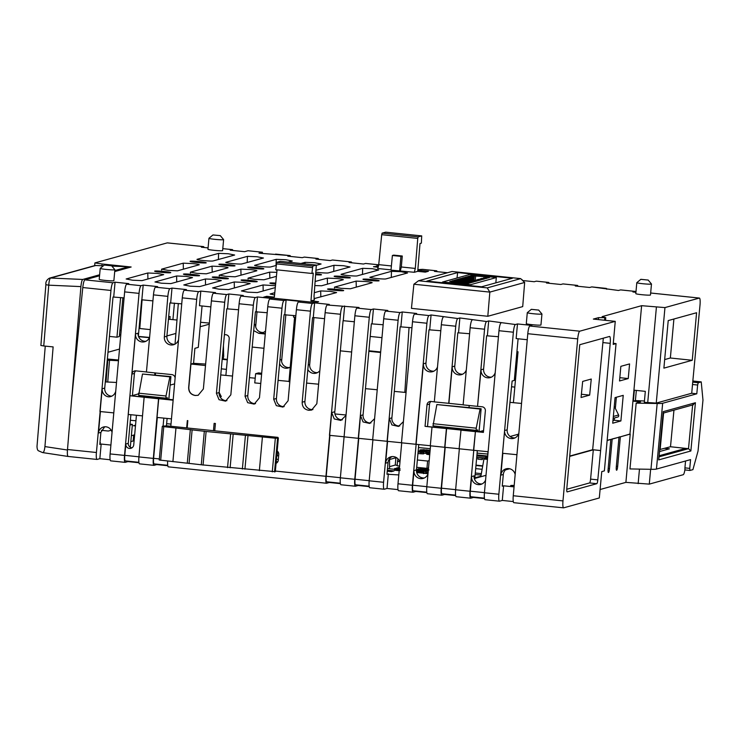 <?xml version="1.0" encoding="UTF-8"?>
<svg xmlns="http://www.w3.org/2000/svg" width="740" height="740" viewBox="0 0 740 740"><rect width="100%" height="100%" fill="white"/><g stroke="black" fill="none" stroke-linecap="round" stroke-linejoin="round"><path stroke-width="1.11" d="M104.692 426.786L100.89 432.364L99.817 444.435L101.177 444.056L99.844 458.68L110.149 459.753M110.806 460.854A7.363 1.323 -84.1 0 1 110.713 460.863A7.363 1.323 -84.1 0 1 110.112 453.925L124.635 291.884A7.363 1.323 -84.1 0 1 126.669 284.188L128.751 283.614L115.061 282.19L112.98 282.772A7.363 1.323 95.9 0 0 110.954 290.459L82.778 287.546L71.604 399.609L80.91 286.602L48.757 285.168L43.752 345.978L53.132 346.903L44.927 446.581C44.446 450.827 43.623 452.815 42.476 452.547L38.776 450.91C37.712 450.688 37.13 449.199 37 446.442L45.26 346.126M129.935 425.065L132.395 424.381L130.027 424.14M132.395 424.381L130.397 446.331L129.454 446.59M112.055 432.53A6.993 6.864 -105.5 0 0 98.457 433.039L100.418 411.505M113.627 412.874L100.15 411.542L96.422 452.501A7.363 1.323 95.9 0 0 97.023 459.447A7.363 1.323 95.9 0 0 97.116 459.438L99.844 458.68M110.917 445.064L101.177 444.056M697.626 385.031L696.793 393.8L662.661 403.263A22.089 1.536 -174.6 0 1 657.176 403.504L636.178 403.124L640.544 401.913L633.338 401.145L634.374 390.211L645.317 391.349L644.318 402.32L656.26 403.078L691.715 393.255L692.51 384.486L697.626 385.031L698.245 382.728L701.233 381.896L702.972 400.1L698.042 451.049L692.918 469.641L689.921 470.464L689.754 468.383L684.926 467.865L684.935 469.65A7.363 1.323 95.9 0 1 683.233 474.71L649.285 484.117L625.901 482.369L600.094 489.519M604.377 470.89L606.375 448.949L604.386 470.881L601.75 471.621L599.308 497.965L563.667 507.834A7.363 1.323 -84.1 0 1 563.575 507.844A7.363 1.323 -84.1 0 1 562.974 500.897L513.264 495.745L527.787 333.703A7.363 1.323 -84.1 0 1 529.822 326.016L579.744 331.187A7.363 1.323 95.9 0 0 577.709 338.883L562.974 500.897M513.301 501.572L502.275 500.425L499.546 501.184A7.363 1.323 95.9 0 1 499.454 501.193L485.052 499.694A7.363 1.323 95.9 0 0 485.144 499.685M484.478 498.584L473.461 497.437L470.733 498.196A7.363 1.323 95.9 0 1 470.64 498.205L456.229 496.707A7.363 1.323 95.9 0 0 456.321 496.697M455.664 495.596L444.638 494.45L441.919 495.208A7.363 1.323 95.9 0 1 441.826 495.217L427.415 493.719A7.363 1.323 -84.1 0 1 426.814 486.772L430.541 445.822M426.841 492.599L415.825 491.462L413.096 492.22A7.363 1.323 95.9 0 1 413.003 492.22L398.592 490.731A7.363 1.323 -84.1 0 1 397.99 483.784L412.402 485.283A7.363 1.323 95.9 0 0 413.003 492.22M398.028 489.612L387.011 488.474L384.282 489.223A7.363 1.323 95.9 0 1 384.19 489.233L369.778 487.743A7.363 1.323 95.9 0 0 369.871 487.734M369.214 486.624L358.188 485.486L355.468 486.236A7.363 1.323 95.9 0 1 355.367 486.245L340.964 484.755A7.363 1.323 95.9 0 0 341.057 484.746M340.391 483.636L329.374 482.489L326.645 483.248A7.363 1.323 95.9 0 1 326.553 483.257L168.35 466.848A7.363 1.323 -84.1 0 1 167.656 461.075M167.776 465.728L156.76 464.591L154.031 465.34A7.363 1.323 -84.1 0 1 153.939 465.349A7.363 1.323 -84.1 0 1 153.337 458.402L158.545 398.758L144.133 397.26L138.926 456.913L153.337 458.402M138.963 462.74L127.946 461.594L125.217 462.352A7.363 1.323 95.9 0 1 125.125 462.361L110.713 460.863M625.901 482.369L630.212 434.084L620.361 436.841L617.669 466.394A3.682 0.657 -84.1 0 1 616.605 470.242A3.682 0.657 -84.1 0 1 616.3 466.774L618.991 437.22L612.174 439.107L609.492 468.661A3.682 0.657 -84.1 0 1 608.428 472.509A3.682 0.657 -84.1 0 1 608.123 469.04L610.815 439.486L607.244 440.476M612.174 439.107L610.815 439.486M516.779 454.693L502.58 453.287L498.852 494.246A7.363 1.323 95.9 0 0 499.454 501.193M502.275 500.425L503.607 485.801L502.247 486.18L503.311 474.479A7.363 7.224 74.5 0 1 507.353 468.577M503.311 474.479L500.86 475.154L502.849 453.25M500.86 475.154A7.363 7.224 74.5 0 1 515.179 474.664M513.958 502.682A7.363 1.323 -84.1 0 1 513.865 502.691A7.363 1.323 -84.1 0 1 513.264 495.745M514.069 486.883L503.607 485.801M606.375 448.949L616.059 343.601L613.192 344.396L615.255 321.354L579.744 331.187M600.63 450.54L597.8 479.872A3.682 0.657 -84.1 0 1 596.782 483.692L567.154 491.897A3.682 0.657 -84.1 0 1 567.108 491.897A3.682 0.657 -84.1 0 1 566.812 488.446L579.753 344.711L609.51 336.469A7.363 1.323 -84.1 0 1 609.603 336.46A7.363 1.323 -84.1 0 1 610.213 343.341L600.63 450.54L592.657 449.707L569.8 456.043M600.51 450.568L593.304 449.828L590.594 479.113A3.682 0.657 -84.1 0 1 589.577 482.943L566.748 489.27M593.304 449.828L569.772 456.339M502.58 453.287L513.375 332.214L498.973 330.715L484.441 492.757A7.363 1.323 95.9 0 0 485.052 499.694M484.45 492.646L470.307 491.184A5.892 1.054 95.9 0 0 470.788 496.734A5.892 1.054 95.9 0 0 470.862 496.734M479.067 431.485L481.13 408.757L480.084 409.044L476.218 428.183L476.227 430.356L477.716 429.949L477.587 431.337M487.956 451.705L473.766 450.299L470.039 491.258A7.363 1.323 95.9 0 0 470.64 498.205M470.307 491.184L471.639 476.551A7.363 7.224 -105.5 0 0 485.607 479.983M474.691 479.557A3.682 0.657 -84.1 0 1 474.719 479.27L477.328 450.595M481.13 408.757L436.859 404.558L480.084 409.044M434.361 426.851L434.436 426.027M476.209 430.356L433.002 425.879L436.859 404.558M418.766 444.527L416.463 469.891A7.363 7.224 74.5 0 0 422.993 477.957A7.363 7.224 -105.5 0 0 424.371 477.966M416.463 469.891L414.002 470.575A7.363 7.224 -105.5 0 0 427.97 473.998M414.002 470.575L412.67 485.2L426.823 486.67M413.235 490.75A5.892 1.054 -84.1 0 1 413.161 490.759A5.892 1.054 -84.1 0 1 412.67 485.2M430.31 445.721L416.13 444.315L412.402 485.283M401.718 442.835L397.99 483.784M416.13 444.315L401.487 442.807L412.504 321.752C412.994 317.284 413.669 314.722 414.539 314.056L428.941 315.555L431.069 314.963L457.773 318.542L459.882 317.95L486.587 321.53L488.705 320.947L515.41 324.518L517.482 323.944L531.894 325.433L529.822 326.016M398.795 474.932L386.974 474.22L388.038 462.519A7.363 7.224 74.5 0 1 392.08 456.617M399.914 462.704A7.363 7.224 -105.5 0 0 385.586 463.194L387.584 441.299M388.343 473.841L387.011 488.474M401.496 442.742L387.316 441.327L383.588 482.286A7.363 1.323 95.9 0 0 384.19 489.233M372.904 439.838L369.177 480.796A7.363 1.323 95.9 0 0 369.778 487.743M387.316 441.327L372.673 439.819L383.69 318.764C384.18 314.296 384.856 311.725 385.716 311.068L400.127 312.567L402.255 311.975L416.657 313.473L414.539 314.056M358.761 438.302L355.043 479.224L369.186 480.695M372.683 439.745L358.493 438.339L354.765 479.298A7.363 1.323 95.9 0 0 355.367 486.245M355.598 484.774A5.892 1.054 -84.1 0 1 355.524 484.783A5.892 1.054 -84.1 0 1 355.043 479.224M324.573 318.69L313.279 317.516L314.62 302.882L312.502 303.474C311.623 304.075 310.948 306.637 310.467 311.161L302.179 402.218C302.142 406.76 304.316 409.451 308.719 410.275L311.596 410.089L316.831 403.735L325.119 312.687C325.6 308.154 326.275 305.592 327.145 304.991L359.029 307.489L356.902 308.081L371.314 309.57C370.444 310.236 369.769 312.798 369.288 317.266L358.271 438.321L344.091 436.841L340.363 477.809A7.363 1.323 95.9 0 0 340.964 484.755M358.493 438.339L360.51 415.584L363.072 421.93L369.649 423.437L374.597 418.664M329.947 435.314L326.22 476.236L340.372 477.707M343.869 436.757L329.679 435.351L325.952 476.31A7.363 1.323 95.9 0 0 326.553 483.257M326.784 481.786A5.892 1.054 -84.1 0 1 326.71 481.796A5.892 1.054 -84.1 0 1 326.22 476.236M186.656 427.896L187.165 427.951L187.831 420.635L187.322 420.579L186.656 427.896L170.811 426.249L182.271 297.859C182.762 293.392 183.437 290.829 184.306 290.173L186.415 289.581L172.004 288.091L169.895 288.674A7.363 1.323 95.9 0 0 167.86 296.37L164.345 336.904A7.363 7.224 -105.5 0 0 178.442 339.947M157.333 417.406L153.606 458.328A5.892 1.054 95.9 0 0 154.096 463.888A5.892 1.054 95.9 0 0 154.17 463.878M163.087 426.12L163.817 418.082M132.035 447.774A4.051 3.978 -105.5 0 1 131.877 447.756A4.051 3.978 74.5 0 1 128.279 443.325L125.828 444A4.051 3.978 -105.5 0 0 130.869 448.32A4.051 3.978 -105.5 0 0 133.746 444.823L136.438 415.242M139.999 396.316L140.073 395.493M138.63 395.345L166.01 398.185L138.63 395.345L142.487 374.024L170.912 376.577L169.867 376.864L166.001 396.002L166.01 398.185L167.499 397.769L167.37 399.156M125.828 444L124.792 455.341L138.935 456.811M142.441 415.861L128.251 414.456L124.524 455.414A7.363 1.323 95.9 0 0 125.125 462.361M125.347 460.891A5.892 1.054 -84.1 0 1 125.273 460.9A5.892 1.054 -84.1 0 1 124.792 455.341M128.279 443.325L130.888 414.659M128.251 414.456L139.046 293.382L124.635 291.884M139.629 463.851A7.363 1.323 -84.1 0 1 139.527 463.86A7.363 1.323 -84.1 0 1 138.926 456.913M171.264 418.849L157.065 417.443M166.417 426.018L167.111 418.424M168.85 399.304L170.912 376.577M142.487 374.024L169.867 376.864M276.057 463.314A3.682 3.617 -105.5 0 0 278.249 460.289L278.776 454.434A3.682 3.617 -105.5 0 0 277.176 451.021M214.748 430.81L215.414 423.493L214.119 423.363L213.462 430.68L277.935 437.368L277.879 437.914M277.389 462.334L276.159 462.204M459.355 448.81L455.627 489.76A7.363 1.323 95.9 0 0 456.229 496.707M473.766 450.299L459.115 448.782L461.011 430.07L446.608 428.571L432.003 427.128L430.301 445.795L444.712 447.293L446.414 428.627M445.212 447.265L441.493 488.197L455.637 489.658M459.124 448.708L444.944 447.312L441.216 488.271A7.363 1.323 95.9 0 0 441.826 495.217M442.048 493.747A5.892 1.054 -84.1 0 1 441.974 493.747A5.892 1.054 -84.1 0 1 441.493 488.197M471.639 476.551L474.09 475.876A7.363 7.224 -105.5 0 0 480.63 483.932A7.363 7.224 74.5 0 0 482.008 483.941M614.265 406.26L618.612 414.983A1.471 1.443 74.5 0 1 617.715 417.055L613.164 418.313M611.823 439.07L618.991 437.22M620.361 436.841L629.934 434.056L641.617 305.685L664.955 307.59L699.309 298.072A7.363 1.323 -84.1 0 1 699.402 298.063A7.363 1.323 -84.1 0 1 700.012 305.01L692.51 384.486M222.268 358.354L223.276 358.077L223.674 356.532L223.424 345.599M222.222 358.798L223.628 359.048M232.869 250.471A7.363 1.323 95.9 0 0 232.36 249.611A7.363 1.323 95.9 0 0 232.258 249.621L230.196 250.194L244.598 251.683L248.03 250.74L262.441 252.229L262.321 253.524M257.03 311.679L255.661 326.793M285.853 314.667L281.589 361.462M279.942 359.908L281.505 359.474A7.363 7.224 -105.5 0 0 289.414 367.539M44.927 446.581L67.451 450.022L67.497 449.504C67.21 453.805 67.433 456.118 68.163 456.45L68.256 456.441M261.701 373.247L258.5 372.923L255.633 373.709L261.599 374.329M135.54 425.158L133.459 425.731L135.466 425.935M276.714 456.071L278.684 455.535M474.793 478.419L486.032 475.311M505.438 469.928L509.694 468.753M396.862 470.279L399.193 470.501A2.942 0.527 -84.1 0 0 399.082 470.705L396.844 470.455L396.927 469.539L394.476 470.224L399.184 470.714M416.685 472.527L427.998 473.702M387.492 468.568L396.927 469.539M416.694 467.301L426.943 468.355L427.609 461.048L417.36 459.984M396.779 457.847L395.909 457.755L395.243 465.072L397.167 465.275M429.191 460.604L427.609 461.048M426.943 468.355L428.525 467.921M482.748 465.83L476.005 465.127M276.214 461.64L277.768 461.797M278.323 459.42L276.427 459.226M514.198 485.449A8.464 0.583 5.2 0 0 510.804 485.505A8.464 0.583 5.2 0 0 510.655 485.597A8.464 0.583 5.2 0 0 514.115 486.393M99.946 442.983A8.464 0.583 5.2 0 0 100.307 442.927A8.464 0.583 5.2 0 0 100.446 442.835A8.464 0.583 5.2 0 0 99.983 442.594M134.643 434.981A7.733 0.536 5.2 0 0 133.7 435.074L131.369 435.721M130.832 441.632L134.125 440.716M101.389 430.319L108.317 431.041L111.213 430.236M387.251 471.214L391.423 471.648L394.013 470.927L387.344 470.233M476.93 454.915L487.78 456.043M485.153 458.689L486.818 458.227M486.365 458.347L485.19 458.227M484.571 458.846L483.868 458.707L483.738 460.169L483.858 458.596L485.033 458.717M478.299 457.625L482.499 458.06L482.369 459.522L482.212 458.143L478.299 457.625M482.073 459.605L477.874 459.17L478.003 457.709M427.655 452.639L429.949 452.307M426.703 454.258L427.664 454.443L427.803 452.982L426.832 452.797L426.629 454.157L426.767 452.695L427.748 452.427M428.192 452.649L429.561 452.723L428.173 452.538M427.664 454.443L428.756 454.601L428.886 453.139L427.803 452.982M429.857 453.25L428.886 453.139M428.756 454.601L429.727 454.712M428.377 452.88L429.875 453.139M429.191 453.046L428.386 452.825M429.894 452.852L429.219 452.815M429.404 452.556L429.912 452.667M423.678 453.287L425.731 453.38L425.861 451.918L418.128 451.548M425.731 453.38L425.861 451.918M418.174 451.012L426.157 451.835M418.137 451.409L423.465 451.668L418.165 451.123M417.952 453.5L418.082 452.038M418.193 453.528L420.348 453.731L420.477 452.269L418.322 452.066M420.348 453.731L421.661 453.824L421.8 452.362L420.477 452.269M421.661 453.824L423.095 453.879L423.234 452.418L421.8 452.362M423.095 453.879L423.632 453.851L423.761 452.39L423.234 452.418M418.091 451.927L423.761 452.39M486.411 458.208L486.513 457.061L487.697 456.978M487.679 457.181L486.513 457.061M476.69 457.524L476.828 456.062M476.773 457.533L485.542 457.838L485.68 456.377L476.912 456.062M485.542 457.838L485.68 456.377M479.603 455.618L486.023 456.284M476.893 455.331L479.631 455.313M478.475 455.637L483.581 456.164L478.447 455.979M420.801 449.846L430.134 450.225M419.793 451.178L419.913 449.911L422.707 449.939L421.328 449.744M419.876 451.187L419.913 449.911M420.847 451.289L420.949 450.197L419.978 450.003M421.939 451.4L422.031 450.355L420.949 450.197M423.983 451.613L424.075 450.586L422.031 450.355M424.584 451.678L424.677 450.651L424.075 450.586M426.111 452.26L426.703 452.316L426.832 450.845L424.677 450.651M428.035 452.26L428.155 450.938L426.832 450.845M426.703 452.316L427.683 452.381M429.468 452.279L429.589 451.002L428.155 450.938M421.523 450.096L429.589 451.002M422.337 450.253L421.532 450.031M423.049 450.355L422.364 450.031M424.964 450.568L423.077 450.059M426.166 450.679L424.991 450.216M422.549 449.772L426.425 450.281M423.668 449.976L422.975 449.633M424.325 450.05L423.696 449.661M425.879 450.216L424.353 449.707M427.646 450.789L427.711 450.031L425.916 449.846M429.098 450.864L429.154 450.207L427.711 450.031M429.644 450.919L429.154 450.207M610.454 439.449L607.253 440.337M255.633 373.709L254.754 382.904L260.767 383.477M219.16 392.44L221.279 396.603L220.095 396.927M128.936 267.612L128.584 266.761L111.879 266.123L128.547 266.77L114.802 270.572M99.632 274.771L82.732 279.461C81.937 280.072 81.326 282.449 80.91 286.602M276.113 462.722L276.908 462.805M135.836 370.86A3.682 3.617 -105.5 0 0 134.421 373.432L132.414 395.53M124.089 297.896L113.017 297.018L104.729 388.075A7.363 7.224 -105.5 0 0 111.268 396.141A7.363 7.224 -105.5 0 0 111.86 396.113M146.437 371.961L135.809 370.86A3.682 3.617 -105.5 0 0 131.868 374.144L135.531 333.916L138.084 333.204A7.363 7.224 -105.5 0 0 145.947 341.279M181.726 303.863L169.932 302.928L166.898 336.191A7.363 7.224 -105.5 0 0 174.76 344.267M202.066 305.981L198.292 347.384L194.888 348.327L193.566 363.322L205.637 364.062M238.567 309.764L226.773 308.821L219.151 392.561A7.363 7.224 -105.5 0 0 226.921 400.645M267.205 312.733L255.411 311.79L247.789 395.53A7.363 7.224 -105.5 0 0 255.55 403.615M295.843 315.712L284.049 314.768L276.427 398.499A7.363 7.224 -105.5 0 0 284.188 406.584M313.279 317.516L312.539 317.719L304.917 401.459A7.363 7.224 -105.5 0 0 311.457 409.516L311.697 409.544A7.363 7.224 -105.5 0 0 312.918 409.562M383.144 324.768L371.36 323.824L363.072 414.872A7.363 7.224 -105.5 0 0 370.925 422.947M411.958 327.755L400.174 326.812L391.886 417.86A7.363 7.224 -105.5 0 0 399.748 425.944M440.79 330.743L428.996 329.8L425.963 363.09A7.363 7.224 -105.5 0 0 433.825 371.166M469.604 333.731L457.81 332.787L454.776 366.087A7.363 7.224 -105.5 0 0 462.639 374.163M498.427 336.719L486.624 335.775L483.599 369.075A7.363 7.224 -105.5 0 0 491.462 377.15M518.102 338.781L514.309 380.425L512.126 381.026L507.159 429.82A7.363 7.224 -105.5 0 0 515.021 437.895M434.325 401.829L430.948 401.478A3.682 3.617 -105.5 0 0 429.57 404.049L427.554 426.148M115.542 391.802A7.363 7.224 74.5 0 1 108.715 396.844A7.363 7.224 74.5 0 1 102.175 388.778L100.113 411.468M96.422 452.501L67.497 449.504L71.604 399.609M99.937 411.523L110.954 290.459M67.451 450.022C67.183 454.138 67.423 456.284 68.163 456.469L42.68 452.593M113.729 296.823L115.061 282.19M516.927 351.657L518.037 351.778L513.403 402.68M380.619 352.508L368.862 351.287M381.97 337.662L370.213 336.441M290.311 367.022A7.363 7.224 74.5 0 1 279.591 363.701M265.549 330.937A7.363 7.224 74.5 0 1 259.703 333.074L265.299 333.647M263.967 348.281L252.201 347.06M174.427 303.113L172.929 319.643M224.433 334.591L225.941 334.748A3.682 3.617 74.5 0 1 229.215 338.781L225.876 375.421M319.837 370.666A7.363 7.224 74.5 0 1 307.822 369.538M220.761 374.93L232.536 376.05M249.417 377.65L255.207 378.205M278.074 380.369L289.007 381.405M306.591 383.07L318.607 384.208M365.458 388.648L377.233 389.767M394.3 391.386L406.066 392.505M509.888 402.347L521.441 403.439M487.965 454.082L477.096 453.111M430.273 448.671L418.489 447.561M171.005 424.094L166.63 423.678M135.938 420.773L130.379 420.246M116.393 382.46L106.014 381.933L107.8 360.186L118.372 360.722M106.051 381.433L105.339 381.368M107.319 359.64L109.548 359.844L107.8 360.186M118.437 360.019L107.374 359.002M527.241 339.725L516.141 338.578L517.482 323.944M354.331 321.771L343.092 320.679L334.804 411.736A7.363 7.224 -105.5 0 0 342.37 419.83M210.845 306.887L199.476 305.713L200.817 291.079L198.709 291.662C197.839 292.263 197.164 294.835 196.683 299.358L188.663 387.436C188.626 391.978 190.8 394.67 195.203 395.493L198.135 395.308L203.371 388.963L211.39 300.884C211.862 296.361 212.547 293.789 213.416 293.188L215.525 292.605L200.817 291.079M152.912 300.875L141.654 299.783L138.362 336.006M109.428 336.413L116.939 337.19L120.611 297.536M114.709 271.562L131.147 267.001L102.102 263.986L101.926 265.743M95.812 265.512A3.774 0.5 92.2 0 0 95.784 265.503A3.774 0.5 92.2 0 0 95.747 265.512L103.313 265.799L95.784 265.503A3.774 3.774 0 0 0 94.627 265.642L94.627 265.642A3.774 3.7 74.5 0 1 95.747 265.512L50.579 278.027C49.673 278.629 49.071 281.015 48.757 285.168L45.889 284.687C45.519 281.959 46.713 279.785 49.46 278.147A3.774 3.7 74.5 0 1 50.579 278.027L82.732 279.461M82.778 287.546C83.306 283.078 83.999 280.516 84.85 279.85L99.539 275.77M108.715 396.844L111.268 396.141M141.858 299.728L143.19 285.104L141.072 285.686A7.363 1.323 95.9 0 0 139.046 293.382M128.205 414.382L129.907 395.715L173.003 399.739M135.531 333.916A7.363 7.224 -105.5 0 0 149.619 336.978M160.839 373.524L146.437 372.026L153.458 294.871A7.363 1.323 -84.1 0 1 155.483 287.185L157.592 286.593L143.19 285.104M170.672 302.716L172.004 288.091M198.292 395.262L195.36 395.456C190.957 394.624 188.774 391.932 188.82 387.39L190.948 364.034L193.566 363.322M227.513 308.617L228.854 293.983L226.736 294.575C225.867 295.177 225.191 297.739 224.71 302.262L216.422 393.319L219.022 399.693L225.58 401.163L230.834 394.809L239.113 303.761C239.594 299.238 240.269 296.666 241.148 296.065L243.257 295.482L228.854 293.983M256.142 311.586L257.483 296.962L255.374 297.545C254.495 298.146 253.82 300.708 253.348 305.232L245.06 396.289L247.66 402.662L254.218 404.132L259.463 397.787L267.75 306.73C268.232 302.207 268.907 299.644 269.776 299.034L271.894 298.451L257.483 296.962M284.78 314.565L286.121 299.931L284.012 300.514C283.133 301.115 282.458 303.678 281.977 308.21L273.689 399.258L276.307 405.64L282.911 407.093L288.101 400.756L296.389 309.699C296.87 305.176 297.545 302.614 298.414 302.012L300.532 301.421L286.121 299.931M327.145 304.991L329.263 304.408L314.62 302.882M175.029 377.502A3.682 3.617 -105.5 0 0 171.828 374.597L161.015 373.478M615.255 321.354L593.36 319.079L598.567 317.636L605.699 317.691L602.129 316.627L641.617 305.685M635.938 292.282L632.913 291.967L634.976 291.394L620.573 289.904L618.501 290.478L591.75 286.907L589.688 287.481L575.276 285.992L577.348 285.418L562.937 283.92L560.865 284.493L546.462 283.004L548.525 282.43L536.297 281.154L534.225 281.727L522.662 280.534M447.506 272.736L434.445 271.377L436.517 270.812A7.363 1.323 -84.1 0 1 436.609 270.803A7.363 1.323 -84.1 0 1 437.127 271.654M436.517 270.812L422.466 269.351L417.85 269.656M378.612 265.586L377.539 265.475L378.667 265.161M378.714 264.809L365.551 263.449L363.488 264.023L349.077 262.524L351.149 261.951A7.363 1.323 -84.1 0 1 351.241 261.942A7.363 1.323 -84.1 0 1 351.75 262.802M351.149 261.951L332.417 260.008L330.345 260.582L315.934 259.083L318.006 258.51A7.363 1.323 -84.1 0 1 318.098 258.51A7.363 1.323 -84.1 0 1 318.616 259.361M318.006 258.51L304.307 257.094L302.235 257.668L287.823 256.17L289.895 255.596L259.009 253.182L262.441 252.229M208.079 247.9L201.373 247.206L203.445 246.633L167.258 242.877L94.905 262.913L102.102 263.986M371.314 309.57L373.432 308.987L387.843 310.476L385.716 311.068M369.547 280.423A8.103 0.555 -174.8 0 1 362.979 279.276A8.103 0.555 -174.8 0 1 372.544 279.591A8.103 0.555 -174.8 0 1 379.111 280.747A8.103 0.555 -174.8 0 1 369.547 280.423M314.315 292.698L320.679 290.931L330.142 291.338L336.598 292.568L313.964 298.646M334.101 290.246A8.103 0.555 -174.8 0 1 327.533 289.1A8.103 0.555 -174.8 0 1 337.098 289.414A8.103 0.555 -174.8 0 1 343.665 290.561A8.103 0.555 -174.8 0 1 334.101 290.246M315.24 281.468L327.311 278.12L336.737 278.527A8.112 0.555 -174.8 0 1 343.314 279.683A8.112 0.555 -174.8 0 1 343.175 279.766L321.586 285.769L314.907 285.575M340.724 277.435A8.103 0.555 -174.8 0 1 334.166 276.288A8.103 0.555 -174.8 0 1 343.73 276.603A8.103 0.555 -174.8 0 1 350.288 277.759A8.103 0.555 -174.8 0 1 340.724 277.435M274.568 294.927L270.109 294.011L274.799 292.67M315.878 273.717A8.103 0.555 -174.8 0 1 321.475 274.762A8.103 0.555 -174.8 0 1 315.795 274.781M275.298 287.601L257.307 292.578L247.854 292.171L241.425 290.94L263.052 284.956L275.483 285.714M275.641 284.179A8.103 0.555 -174.8 0 1 269.897 283.115A8.103 0.555 -174.8 0 1 275.752 283.115M276.418 276.344L263.949 279.785L254.625 279.35L248.159 278.111L269.675 272.144L276.825 272.339M248.03 278.231L248.094 279.026M277 270.544A8.103 0.555 -174.8 0 1 276.529 270.304A8.103 0.555 -174.8 0 1 277.038 270.165M228.484 289.59L219.04 289.183L212.611 287.953L234.228 281.968L243.691 282.375L250.148 283.596L228.484 289.59M247.65 281.274A8.103 0.555 -174.8 0 1 241.083 280.127A8.103 0.555 -174.8 0 1 250.647 280.442A8.103 0.555 -174.8 0 1 257.215 281.598A8.103 0.555 -174.8 0 1 247.65 281.274M235.135 276.797L225.802 276.362L219.345 275.123L240.861 269.147L250.286 269.564A8.112 0.555 -174.8 0 1 256.863 270.711A8.112 0.555 -174.8 0 1 256.725 270.803L235.135 276.797M219.197 275.215L219.281 276.039M254.273 268.472A8.103 0.555 -174.8 0 1 247.715 267.316A8.103 0.555 -174.8 0 1 257.279 267.639A8.103 0.555 -174.8 0 1 263.838 268.786A8.103 0.555 -174.8 0 1 254.273 268.472M199.671 286.593L190.226 286.195L183.797 284.956L205.415 278.98L214.868 279.387L221.325 280.608L199.671 286.593M218.827 278.286A8.103 0.555 -174.8 0 1 212.26 277.139A8.103 0.555 -174.8 0 1 221.824 277.454A8.103 0.555 -174.8 0 1 228.392 278.61A8.103 0.555 -174.8 0 1 218.827 278.286M206.321 273.809L196.988 273.375L190.522 272.126L212.038 266.16L221.473 266.567A8.112 0.555 -174.8 0 1 228.049 267.723A8.112 0.555 -174.8 0 1 227.901 267.806L206.321 273.809M190.383 272.228L190.458 273.042M225.46 265.475A8.103 0.555 -174.8 0 1 218.892 264.328A8.103 0.555 -174.8 0 1 228.457 264.652A8.103 0.555 -174.8 0 1 235.024 265.799A8.103 0.555 -174.8 0 1 225.46 265.475M170.857 283.605L161.403 283.207L154.975 281.968L176.601 275.983L186.054 276.39L192.511 277.62L170.857 283.605M190.013 275.298A8.103 0.555 -174.8 0 1 183.446 274.151A8.103 0.555 -174.8 0 1 193.011 274.466A8.103 0.555 -174.8 0 1 199.578 275.613A8.103 0.555 -174.8 0 1 190.013 275.298M177.498 270.822L168.165 270.387L161.709 269.138L183.224 263.172L192.65 263.579A8.112 0.555 -174.8 0 1 199.227 264.735A8.112 0.555 -174.8 0 1 199.088 264.818L177.498 270.822M161.56 269.231L161.644 270.054M196.646 262.487A8.103 0.555 -174.8 0 1 190.078 261.34A8.103 0.555 -174.8 0 1 199.643 261.655A8.103 0.555 -174.8 0 1 206.21 262.811A8.103 0.555 -174.8 0 1 196.646 262.487M142.034 280.617L132.59 280.22L126.161 278.98L147.778 272.995L157.241 273.402L163.688 274.632L142.034 280.617M161.19 272.311A8.103 0.555 -174.8 0 1 154.632 271.164A8.103 0.555 -174.8 0 1 164.197 271.478A8.103 0.555 -174.8 0 1 170.755 272.625A8.103 0.555 -174.8 0 1 161.19 272.311M111.537 265.716L114.867 269.684A7.363 0.509 -174.8 0 1 114.876 269.721L113.877 280.691A7.363 0.509 -174.8 0 1 113.757 280.775A7.363 0.509 -174.8 0 1 105.839 280.469A7.363 0.509 -174.8 0 1 99.216 279.359L100.215 268.389A7.363 0.509 -174.8 0 1 100.233 268.352L104.275 265.022L111.481 265.771L104.229 265.05M648.129 280.007L651.459 283.975A7.363 0.509 -174.8 0 1 651.477 284.012L650.479 294.983A7.363 0.509 -174.8 0 1 650.349 295.066A7.363 0.509 -174.8 0 1 642.431 294.761A7.363 0.509 -174.8 0 1 635.808 293.651L636.807 282.68A7.363 0.509 -174.8 0 1 636.835 282.643L640.868 279.313L648.074 280.062L640.822 279.341M350.409 288.757L341.075 288.322L334.61 287.074L356.125 281.108L365.56 281.514A8.112 0.555 -174.8 0 1 372.128 282.671A8.112 0.555 -174.8 0 1 371.989 282.754L350.409 288.757M334.48 287.203L334.545 287.989M316.322 265.087L312.779 266.067L311.91 273.467L275.761 269.712L276.76 262.33L280.303 261.35L316.322 265.087L314.01 296.49L314.389 299.959L310.976 300.903L318.598 301.698L315.499 302.558L263.644 297.166L266.733 296.315L274.355 297.11L277.065 269.85M520.683 278.619L451.992 271.497L418.535 280.756L487.225 287.888L520.683 278.619L524.66 282.458L522.708 306.61L487.808 316.276L411.449 308.358L413.891 284.225L489.834 292.106L487.808 316.276M378.279 267.251L373.469 266.752L378.529 266.095M417.813 270.165L428.442 271.266L425.343 272.126L417.721 271.339L414.308 272.283L390.998 270.128L392.385 255.494L393.736 255.124L402.282 256.012L400.932 256.382L399.637 271.016M222.49 250.684A7.363 0.509 -174.8 0 1 214.572 250.379A7.363 0.509 -174.8 0 1 207.949 249.269L208.948 238.299A7.363 0.509 -174.8 0 1 208.967 238.261A7.363 0.509 -174.8 0 0 215.571 239.409A7.363 0.509 -174.8 0 0 223.489 239.714A7.363 0.509 -174.8 0 0 223.61 239.631L222.611 250.601A7.363 0.509 -174.8 0 1 222.49 250.684M538.609 310.014L541.93 313.991A7.363 0.509 -174.8 0 1 541.948 314.028L540.949 324.999A7.363 0.509 -174.8 0 1 540.82 325.073A7.363 0.509 -174.8 0 1 532.911 324.768A7.363 0.509 -174.8 0 1 526.288 323.657L527.287 312.687A7.363 0.509 -174.8 0 1 527.305 312.659L531.348 309.329L538.554 310.069L531.292 309.348M218.624 253.367L228.262 253.755L234.636 255.032L213 260.97A8.112 0.555 -174.8 0 1 203.565 260.563A8.112 0.555 -174.8 0 1 196.988 259.407A8.112 0.555 -174.8 0 1 197.127 259.324L218.624 253.367L218.374 259.527M247.438 256.354L257.076 256.743L263.449 258.019L241.814 263.958A8.112 0.555 -174.8 0 1 232.379 263.551A8.112 0.555 -174.8 0 1 225.802 262.395A8.112 0.555 -174.8 0 1 225.941 262.312L247.438 256.354L247.188 262.524M276.177 265.457L270.637 266.946A8.112 0.555 -174.8 0 1 261.192 266.539A8.112 0.555 -174.8 0 1 254.615 265.382A8.112 0.555 -174.8 0 1 254.764 265.299L276.251 259.342L285.89 259.731L292.263 261.017L288.137 262.154M300.921 263.486L305.065 262.339L314.704 262.719L321.077 264.004L316.461 265.281M316.165 270.229L333.971 265.299L343.517 265.716L350.02 266.964L328.264 272.921A8.112 0.555 -174.8 0 1 318.829 272.514L316.008 272.181M362.693 268.315L372.331 268.703L378.714 269.98L357.087 275.909A8.112 0.555 -174.8 0 1 347.643 275.502A8.112 0.555 -174.8 0 1 341.066 274.355A8.112 0.555 -174.8 0 1 341.214 274.262L362.693 268.315L362.443 274.475M391.506 271.303L401.145 271.691L407.527 272.977L385.901 278.906A8.112 0.555 -174.8 0 1 376.466 278.499A8.112 0.555 -174.8 0 1 369.889 277.343A8.112 0.555 -174.8 0 1 370.028 277.26L391.506 271.303L391.257 277.472M40.95 345.46L43.752 345.978M344.091 436.841L354.876 315.776C355.357 311.3 356.042 308.737 356.902 308.081M144.133 397.26L129.907 395.715M172.966 400.183L158.721 398.712L157.028 417.369M345.784 415.677L340.835 420.44L334.258 418.942L331.696 412.596L329.633 435.286M343.277 320.624L344.618 305.999M342.5 306.582C341.63 307.248 340.955 309.81 340.474 314.269L329.457 435.333M463.138 404.817L448.903 403.337L452.223 366.79A7.363 7.224 -105.5 0 0 466.32 369.852M486.587 321.53A7.363 1.323 95.9 0 0 484.561 329.217L477.541 406.371L463.129 404.882L470.15 327.728A7.363 1.323 -84.1 0 1 472.185 320.032M487.373 335.572L488.705 320.947M477.541 406.371L481.046 369.778A7.363 7.224 -105.5 0 0 495.134 372.84M498.973 330.715A7.363 1.323 -84.1 0 1 500.999 323.019M515.41 324.518A7.363 1.323 95.9 0 0 513.375 332.214M502.543 453.213L504.606 430.532A7.363 7.224 -105.5 0 0 518.694 433.594M473.72 450.225L475.422 431.559L483.405 432.391L485.366 410.811A3.682 3.617 -105.5 0 0 482.101 406.778L477.716 406.325M448.903 403.337L434.315 401.894L441.336 324.74A7.363 1.323 -84.1 0 1 443.362 317.044M430.948 401.478A3.682 3.617 -105.5 0 0 427.017 404.762L425.047 426.332L483.442 431.938M372.091 323.621L373.432 308.987M400.914 326.608L402.255 311.975M400.127 312.567C399.258 313.224 398.582 315.786 398.101 320.254L387.085 441.308M387.261 441.262L389.323 418.572L391.886 424.917L398.462 426.425L403.411 421.652M429.736 329.596L431.069 314.963M428.941 315.555C428.072 316.211 427.396 318.783 426.915 323.241L415.899 444.305M416.093 444.25L423.41 363.803A7.363 7.224 -105.5 0 0 437.507 366.864M458.56 332.584L459.882 317.95M457.773 318.542A7.363 1.323 95.9 0 0 455.748 326.229L448.727 403.383M432.003 427.128L425.047 426.332M444.907 447.238L446.608 428.571M475.422 431.559L473.526 450.281M618.64 437.183L620 436.804M619.519 380.971L620.851 366.337L629.574 363.923L628.241 378.556L619.519 380.971M612.72 423.215L615.051 397.621L623.228 395.354L620.897 420.949L612.72 423.215M612.951 420.635L614.274 420.264L614.487 417.952M615.347 408.434L616.365 397.25M577.949 286.269A7.363 1.323 95.9 0 0 577.441 285.409A7.363 1.323 95.9 0 0 577.348 285.418M549.135 283.281A7.363 1.323 95.9 0 0 548.627 282.421A7.363 1.323 95.9 0 0 548.525 282.43M522.44 280.321A7.363 1.323 95.9 0 0 521.977 279.655M635.586 292.245A7.363 1.323 95.9 0 0 635.077 291.384A7.363 1.323 95.9 0 0 634.976 291.394M606.772 289.257A7.363 1.323 95.9 0 0 606.254 288.397A7.363 1.323 95.9 0 0 606.162 288.406M511.608 386.77L514.827 387.103M515.623 378.325L514.513 378.205M289.83 381.766L288.979 381.683L294.575 317.229M295.695 317.34L293.53 317.118L293.678 315.481M317.451 372.636A7.363 7.224 74.5 0 1 309.69 364.552L313.964 317.589M380.665 351.99L368.909 350.769M515.669 377.807L514.559 377.696M404.826 392.385L409.054 327.45M290.506 256.447A7.363 1.323 95.9 0 0 289.988 255.587A7.363 1.323 95.9 0 0 289.895 255.596M263.459 332.436A7.363 7.224 74.5 0 1 255.476 324.37L254.236 324.712M253.7 330.623L258.787 333.324L265.272 333.999M204.055 247.484A7.363 1.323 95.9 0 0 203.537 246.624A7.363 1.323 95.9 0 0 203.445 246.633M119.899 330.429L121.166 330.086M139.361 325.045L140.073 324.841M168.655 316.924L170.126 316.517L169.867 319.356M138.519 393.874L132.516 395.539M510.138 436.489L518.481 434.177M174.446 383.921L170.135 385.115M483.572 430.532L479.825 431.568M345.848 414.983L334.933 413.947M487.993 451.77L487.799 454.129M223.637 358.946L227.328 359.437M226.431 369.371L221.316 368.835M109.529 360.352L107.735 382.099M116.939 337.19L119.344 336.524L122.868 297.776M356.125 281.108L356.292 287.129M320.679 290.931L320.818 296.925M327.311 278.12L327.478 284.142M263.052 284.956L263.181 290.95M305.065 262.339L305 263.903M269.675 272.144L269.841 278.157M234.228 281.968L234.367 287.962M276.251 259.342L276.002 265.512M240.861 269.147L241.027 275.169M205.415 278.98L205.544 284.974M178.322 303.511L175.038 344.128M212.038 266.16L212.214 272.181M176.601 275.983L176.731 281.986M183.224 263.172L183.391 269.193M147.778 272.995L147.917 278.989M457.635 272.579L426.823 281.117L481.583 286.796L512.395 278.259L457.635 272.579L457.024 278.018M266.622 297.48L266.733 296.315M310.976 300.903L313.27 273.088L311.91 273.467M414.308 272.283L415.288 268.435L417.767 238.419L418.156 236.874L421.698 235.894L421.375 243.136L420.006 243.516L417.721 271.339M376.549 265.891L376.447 267.057M340.345 350.843L351.574 352.009M150.294 329.615L139.777 328.523L142.099 299.756M205.498 365.542L190.948 364.034M94.655 265.632L94.905 262.913M598.383 319.606L598.567 317.636M114.876 269.721A7.363 0.509 -174.8 0 1 114.756 269.804A7.363 0.509 -174.8 0 1 106.838 269.499A7.363 0.509 -174.8 0 1 100.215 268.389M651.477 284.012A7.363 0.509 -174.8 0 1 651.348 284.095A7.363 0.509 -174.8 0 1 643.43 283.79A7.363 0.509 -174.8 0 1 636.807 282.68M316.341 265.087L280.349 261.35M524.66 282.458L489.834 292.106L487.225 287.888M391.016 269.869L377.678 268.481L378.732 264.643L381.711 234.682L382.136 233.137L385.725 232.166M415.288 268.435L401.321 266.983L400.322 270.831M401.321 266.983L402.282 256.012M400.932 256.382L392.385 255.494M220.27 235.616L212.954 234.959L220.27 235.616L223.6 239.594A7.363 0.509 -174.8 0 1 223.61 239.631M541.948 314.028A7.363 0.509 -174.8 0 1 541.819 314.102A7.363 0.509 -174.8 0 1 533.91 313.797A7.363 0.509 -174.8 0 1 527.287 312.687M616.059 343.601L613.293 343.314M603.313 338.18L592.657 449.707M581.067 397.491L582.676 381.414L591.26 379.037L589.66 395.114L581.067 397.491M475.228 431.614L460.817 430.125M581.39 394.254L589.66 395.114M619.815 377.678L628.241 378.556M614.274 420.264L620.897 420.949M292.744 349.743L291.893 349.659M294.733 327.903L293.614 327.792M227.291 359.844L222.176 359.316M119.501 334.85L120.713 334.97M138.593 336.663L149.36 337.68M154.891 372.904L154.725 374.893M119.436 349.086L107.984 352.259M168.442 319.218L176.99 320.032M200.577 322.261L209.365 323.093M209.263 324.203L200.17 326.719M175.907 333.444L166.926 335.932M155.548 372.979L155.391 374.967M149.462 337.44L138.491 336.404M120.74 334.721L119.519 334.6M673.899 319.014L670.357 358.003L692.252 360.278L696.581 312.733L668.22 320.587L663.891 368.132L692.252 360.278M670.357 358.003L664.668 359.575M418.535 280.756L413.891 284.225M684.926 467.865L685.545 461.002M650.636 469.308L649.285 484.117M639.471 469.105L638.148 483.636M692.631 404.965L688.505 448.681L670.495 446.747L659.701 449.569M395.909 457.755L389.573 459.512M389.545 466.653L395.243 465.072M187.165 427.951L213.462 430.68M647.713 402.68L656.399 307.22M656.26 403.078L664.955 307.59M633.338 401.145L635.383 400.571L636.345 390.415M389.582 458.634L389.536 468.772M170.811 426.249L166.981 425.861L163.05 426.12L162.31 426.332L163.753 426.629L206.118 431.476L275.336 438.21L278.323 438.08L276.566 437.747L277.935 437.368M162.31 426.332L159.248 459.975M400.09 470.464L397.917 470.057M480.889 476.181L474.84 477.855M475.145 474.59L481.102 475.024M428.007 471.075L427.877 472.546L426.138 472.647M416.426 470.501L426.24 471.519L426.101 472.98L423.622 472.842M481.352 473.637L475.284 473.008M399.609 466.043L397.121 465.784L397.519 461.399A2.942 0.527 -84.1 0 1 397.99 458.883M689.754 468.383L690.577 459.614L656.445 469.068A22.089 1.536 -174.6 0 1 650.96 469.317L629.962 468.929L636.178 403.124M201.271 464.776L187.303 463.175M190.328 429.552L187.266 463.203L159.211 460.003M275.262 471.676L201.308 464.785M230.122 467.773L233.183 434.121M244.94 469.151L248.002 435.509M259.351 470.649L262.413 436.998M172.901 461.677L175.963 428.035M487.484 459.383L483.96 459.013L480.787 476.763M483.96 459.013L487.605 458.005M397.898 470.261L398.018 468.91L397.436 468.957L397.325 470.196M397.436 468.957L394.725 468.457L399.378 468.614M400.22 469.003L398.555 468.642C395.539 468.42 395.354 468.513 398.018 468.91C395.354 468.513 395.539 468.42 398.555 468.642L398.425 470.104M399.434 467.995L398.018 468.041L399.397 468.318M399.387 468.439L396.649 467.93L399.443 467.884M420.357 472.564L422.161 472.749M394.152 469.253L396.233 469.475M396.871 470.15L399.212 470.381M428.34 470.002L418.387 468.762L428.386 469.447M399.461 467.689L398 467.81M398.018 467.541L399.48 467.486M416.444 471.121L423.678 472.166L422.596 472.795M422.614 472.518L416.546 471.889M428.293 470.446L416.703 469.197L428.303 470.335M416.703 469.197L416.657 469.752M416.472 469.743L420.995 470.289C428.608 470.4 430.236 471.963 421.125 470.696L420.274 470.899M420.311 470.483L416.435 470.214M420.995 470.289C428.608 470.4 430.236 471.963 421.125 470.696L421.097 470.982M426.24 471.519L425.805 473.064M425.935 471.602L422.827 471.278L422.781 471.88M422.827 471.278L421.754 471.713M421.763 471.574L420.302 471.528M420.311 471.426L416.435 470.797M428.423 469.003L420.514 468.143L428.442 468.892M420.514 468.143L420.468 468.707M696.793 393.8L691.715 393.255M644.438 400.997L635.383 400.571M660.135 449.615L663.595 413.013M428.996 469.937L419.793 468.846L428.377 469.567M420.385 469.04L419.793 468.846M416.463 471.241L421.624 471.861L416.528 471.769M421.726 470.64L426.221 470.825L421.282 470.492M419.737 470.353L416.269 470.039L420.089 470.298M416.426 470.612L421.375 471.13L416.426 470.668M663.179 412.365L663.244 411.644L695.424 402.726L692.649 404.808M659.016 456.848L688.505 448.681L690.864 450.984L658.683 459.901L663.244 411.644M658.766 459.068L658.683 459.901M670.495 446.747L673.955 410.136M469.021 407.5L469.197 405.511M495.837 282.846L496.318 277.555L469.761 274.494L442.492 282.042L470.686 284.66L496.318 277.555M470.686 284.66L470.603 285.659M457.006 283.235L456.913 284.243M456.182 283.466L456.118 284.16M442.492 282.042L442.437 282.736M453.528 282.615L453.602 281.792L454.416 281.57L450.817 281.191L454.693 281.487L452.177 280.812L455.785 281.191L453 280.589L457.69 280.664L454.36 280.21L457.968 280.589L455.452 279.905L459.059 280.284L456.275 279.683L460.964 279.757L457.366 279.378L462.056 279.452L458.726 278.999L462.324 279.378L459.54 278.776L464.239 278.851L460.632 278.471L464.507 278.776L462 278.092L465.599 278.471L462.815 277.87L467.504 277.944L463.906 277.565L468.596 277.639L465.266 277.186L468.873 277.565L466.089 276.964L470.779 277.038L467.181 276.658L471.87 276.732L468.54 276.279L472.148 276.658L469.364 276.057L474.053 276.131L470.723 275.678L487.198 276.871L485.838 277.25L489.436 277.62L485.56 277.324L488.345 277.925L483.655 277.851L486.985 278.305L483.387 277.925L486.171 278.527L481.472 278.453L484.802 278.906L481.204 278.527L483.71 279.211L480.112 278.832L482.896 279.433L478.207 279.359L481.527 279.812L477.929 279.433L480.445 280.118L476.838 279.739L479.622 280.34L474.932 280.266L478.262 280.719L474.654 280.34L477.171 281.024L473.563 280.645L476.347 281.246L471.658 281.172L475.256 281.552L470.566 281.478L473.896 281.931L470.298 281.552L473.082 282.153L468.383 282.079L471.99 282.458L468.115 282.153L470.899 282.754L466.2 282.689L469.808 283.059L465.118 282.985L468.448 283.439L464.84 283.059L462.935 283.596L451.418 282.393L453.333 281.866L449.726 281.496L453.602 281.792M454.314 282.699L454.416 281.57M454.582 282.726L454.693 281.487M455.368 282.81L455.507 281.265M455.637 282.837L455.785 281.191M456.423 282.921L456.599 280.96M456.691 282.948L456.876 280.886M457.477 283.022L457.69 280.664M457.736 283.05L457.968 280.589M458.532 283.133L458.782 280.358M458.791 283.161L459.059 280.284M459.586 283.244L459.873 280.053M459.845 283.272L460.151 279.979M460.641 283.355L460.964 279.757M460.9 283.383L461.233 279.683M461.686 283.466L462.056 279.452M461.954 283.494L462.324 279.378M462.74 283.568L463.148 279.147M463.009 283.568L463.416 279.072M463.823 283.346L464.239 278.851M464.1 283.272L464.507 278.776M464.914 283.068L465.331 278.545M465.192 282.967L465.599 278.471M466.006 282.772L466.422 278.24M466.283 282.661L466.69 278.166M467.097 282.467L467.504 277.944M467.375 282.365L467.782 277.87M468.189 282.162L468.596 277.639M468.466 282.06L468.873 277.565M469.28 281.866L469.687 277.334M469.558 281.755L469.965 277.26M470.372 281.561L470.779 277.038M470.64 281.459L471.056 276.964M471.463 281.256L471.87 276.732M471.732 281.154L472.148 276.658M472.555 280.96L472.962 276.427M472.823 280.849L473.239 276.353M473.637 280.654L474.053 276.131M473.915 280.553L474.322 276.057M475.284 280.173L475.691 275.678M453.259 282.588L453.333 281.866M100.89 432.364L98.457 433.039M608.169 468.522L609.492 468.661M596.782 483.692L589.577 482.943M597.8 479.872L590.594 479.113M498.852 494.246L484.441 492.757M385.586 463.194L388.038 462.519M383.588 482.286L369.177 480.796M340.363 477.809L354.765 479.298M159.313 458.92L153.606 458.328M110.112 453.925L124.524 455.414M138.621 393.162L166.001 396.002M325.952 476.31L275.354 471.065M276.815 462.879L276.075 463.083M432.993 423.696L476.218 428.183M455.627 489.76L470.039 491.258M426.814 486.772L441.216 488.271M618.612 414.983L613.34 416.444M616.355 466.256L617.669 466.394M277.25 455.933L277.657 451.409M133.163 440.985L133.7 435.074M102.175 388.778L104.729 388.075M134.421 373.432L131.868 374.144M164.345 336.904L166.898 336.191M216.422 393.319L219.151 392.561M245.06 396.289L247.789 395.53M273.689 399.258L276.427 398.499M302.179 402.218L304.917 401.459M308.719 410.275L311.457 409.516M308.959 410.302L311.697 409.544M141.072 285.686L126.669 284.188M699.309 298.072L650.654 293.022M232.258 249.621L222.796 248.64L232.36 249.611M84.85 279.85L112.98 282.772M155.483 287.185L169.895 288.674M184.306 290.173L198.709 291.662M213.416 293.188L226.736 294.575M241.148 296.065L255.374 297.545M269.776 299.034L284.012 300.514M298.414 302.012L312.502 303.474M331.696 412.596L334.804 411.736M182.271 297.859L196.683 299.358M325.119 312.687L340.474 314.269M296.389 309.699L310.467 311.161M267.75 306.73L281.977 308.21M239.113 303.761L253.348 305.232M211.39 300.884L224.71 302.262M454.776 366.087L452.223 366.79M481.046 369.778L483.599 369.075M504.606 430.532L507.159 429.82M427.017 404.762L429.57 404.049M360.51 415.584L363.072 414.872M389.323 418.572L391.886 417.86M423.41 363.803L425.963 363.09M426.915 323.241L412.504 321.752M577.709 338.883L527.787 333.703M308.238 364.95L309.69 364.552M258.787 333.324L259.703 333.074M333.971 265.299L333.712 271.469M167.86 296.37L153.458 294.871M604.793 317.738L604.562 320.244M354.876 315.776L369.288 317.266M383.69 318.764L398.101 320.254M441.336 324.74L455.748 326.229M470.15 327.728L484.561 329.217M391.386 265.956L378.732 264.643M610.213 343.341L603.165 342.611M312.391 267.603L276.344 263.865M276.76 262.33L312.779 266.067M417.767 238.419L381.711 234.682M418.156 236.874L382.136 233.137M421.698 235.894L385.679 232.156L421.717 235.894M664.77 448.338L669.376 448.829L659.516 451.557M659.118 455.748L685.767 448.366M689.893 470.464L684.898 469.928L689.921 470.464M227.55 467.661L230.612 434.01M206.118 431.476L203.056 465.118M242.368 469.04L245.43 435.398M272.274 471.852L275.336 438.21M274.522 471.935L277.583 438.284M275.262 471.732L278.323 438.08M160.691 460.28L163.753 426.629M189.061 463.508L192.123 429.866M698.245 382.728L692.991 382.164M701.206 381.905L693.093 381.035M423.447 472.879L423.502 472.277M482.129 469.289L475.681 468.624M399.628 461.612L397.519 461.399M662.661 403.263L656.445 469.068M695.424 402.726L690.864 450.984M650.96 469.317L657.176 403.504M563.575 507.844L513.865 502.691M470.788 496.734L484.413 498.149M167.712 465.303L154.096 463.888M138.898 462.306L125.273 460.9M153.939 465.349L139.527 463.86M326.71 481.796L340.326 483.202M355.524 484.783L369.14 486.199M413.161 490.759L426.776 492.174M433.002 425.879L476.227 430.356M441.974 493.747L455.59 495.162M97.023 459.447L68.163 456.45M40.876 345.497L45.889 284.687M536.389 281.154L548.627 282.421M304.399 257.085L318.098 258.51M332.51 259.999L351.241 261.942M365.653 263.44L378.714 264.791M422.559 269.341L436.609 270.803M49.46 278.147L94.627 265.642M605.764 317.654L605.524 320.346M650.654 293.003L699.402 298.063M620.666 289.895L635.077 291.384M591.852 286.907L606.254 288.397M563.029 283.91L577.441 285.409M275.585 254.097L289.988 255.587M167.351 242.868L203.537 246.624M212.954 234.959L208.967 238.261M275.298 471.704L278.36 438.052M201.271 464.803L204.333 431.161M394.725 468.457L394.596 469.918M418.387 468.762L418.341 469.299M423.678 472.166L423.548 473.637M701.233 381.896L693.093 381.026M482.684 466.182L475.968 465.488M428.035 473.36L416.602 472.175M658.766 459.485L663.244 412.014M663.142 413.133L693.473 404.734"/></g></svg>
